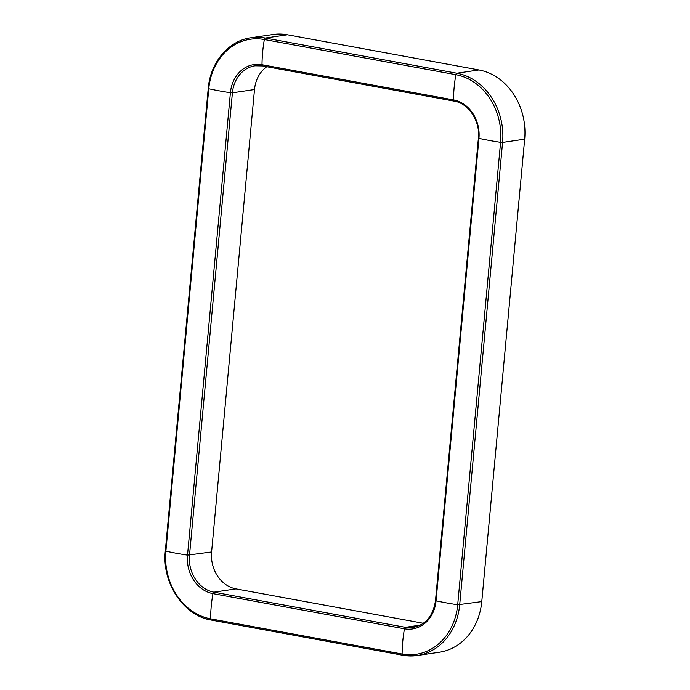 <?xml version="1.0" encoding="UTF-8"?>
<svg xmlns="http://www.w3.org/2000/svg" width="690" height="690" viewBox="0 0 690 690"><rect width="100%" height="100%" fill="white"/><g stroke="black" fill="none" stroke-linecap="round" stroke-linejoin="round"><path stroke-width="1.03" d="M266.797 66.714A32.387 27.402 -98.4 0 0 254.498 89.536L211.597 551.957A32.387 27.402 -98.4 0 0 236.006 588.872L423.358 623.294M165.324 550.931L208.225 88.51L208.777 88.751L165.876 551.163A80.963 11.963 5.3 0 0 187.516 555.139A33.75 28.557 -98.4 0 0 212.943 593.616L404.461 628.797A80.963 41.452 -79.6 0 0 402.123 654.017A1.621 0.828 -79.6 0 0 402.693 655.233A1.621 0.828 -79.6 0 0 402.839 655.233A60.72 51.379 -98.4 0 0 417.286 655.5L439.375 652.231A60.72 51.379 -98.4 0 0 481.775 601.585L457.694 604.776A80.963 11.963 -174.7 0 1 436.054 600.8L435.502 600.567C433.225 615.825 425.764 624.795 413.129 627.469A32.387 27.402 -98.4 0 1 405.427 627.331L213.909 592.149A1.621 0.828 -79.6 0 0 212.943 593.616A80.963 41.452 -79.6 0 0 210.605 618.835A1.621 0.828 -79.6 0 0 211.175 620.051C183.575 615.799 161.667 582.696 165.324 550.931L165.876 551.163A59.357 50.223 -98.4 0 0 210.605 618.835L402.123 654.017A59.357 50.223 -98.4 0 0 457.694 604.776L500.586 142.356A59.357 50.223 -98.4 0 0 455.866 74.692A80.963 41.452 100.4 0 0 453.52 99.912A1.621 0.828 100.4 0 0 454.098 101.128A1.621 0.828 100.4 0 0 454.244 101.128M287.402 34.767L265.314 38.036A60.72 51.379 -98.4 0 0 250.867 37.769L272.964 34.5A60.72 51.379 -98.4 0 1 287.402 34.767L478.92 69.949A60.72 51.379 -98.4 0 1 524.676 139.173L481.775 601.585M524.676 139.173L502.579 142.442L459.687 604.863A60.72 51.379 -98.4 0 1 417.286 655.5L402.693 655.233L211.175 620.051A1.621 0.828 -79.6 0 0 211.321 620.051L402.555 655.181M478.92 69.949L456.832 73.218L265.314 38.036A1.621 0.828 100.4 0 0 264.348 39.511L455.866 74.692A1.621 0.828 100.4 0 1 456.832 73.218A60.72 51.379 -98.4 0 1 502.579 142.442L500.586 142.356A80.963 11.963 -174.7 0 1 478.955 138.38L436.054 600.8A33.75 28.557 -98.4 0 1 404.461 628.797A1.621 0.828 -79.6 0 1 405.427 627.331L420.391 625.114M211.597 551.957L187.516 555.139L230.417 92.727A33.75 28.557 -98.4 0 1 262.01 64.731A80.963 41.452 100.4 0 1 264.348 39.511A59.357 50.223 -98.4 0 0 208.777 88.751A80.963 11.963 5.3 0 0 230.417 92.727L232.409 92.814A32.387 27.402 -98.4 0 1 255.024 65.8L262.579 65.947A1.621 0.828 100.4 0 0 262.726 65.947L453.96 101.076M478.403 138.147L478.955 138.38A33.75 28.557 -98.4 0 0 453.52 99.912L262.01 64.731A1.621 0.828 100.4 0 0 262.579 65.947L454.098 101.128C468.458 103.241 480.395 121 478.403 138.147L435.502 600.567M254.498 89.536L232.409 92.814L189.508 555.226A32.387 27.402 -98.4 0 0 213.909 592.149L236.006 588.872M262.45 65.895A32.387 27.402 -98.4 0 0 255.024 65.8M208.225 88.51C210.278 62.488 228.58 40.658 250.867 37.769"/></g></svg>
